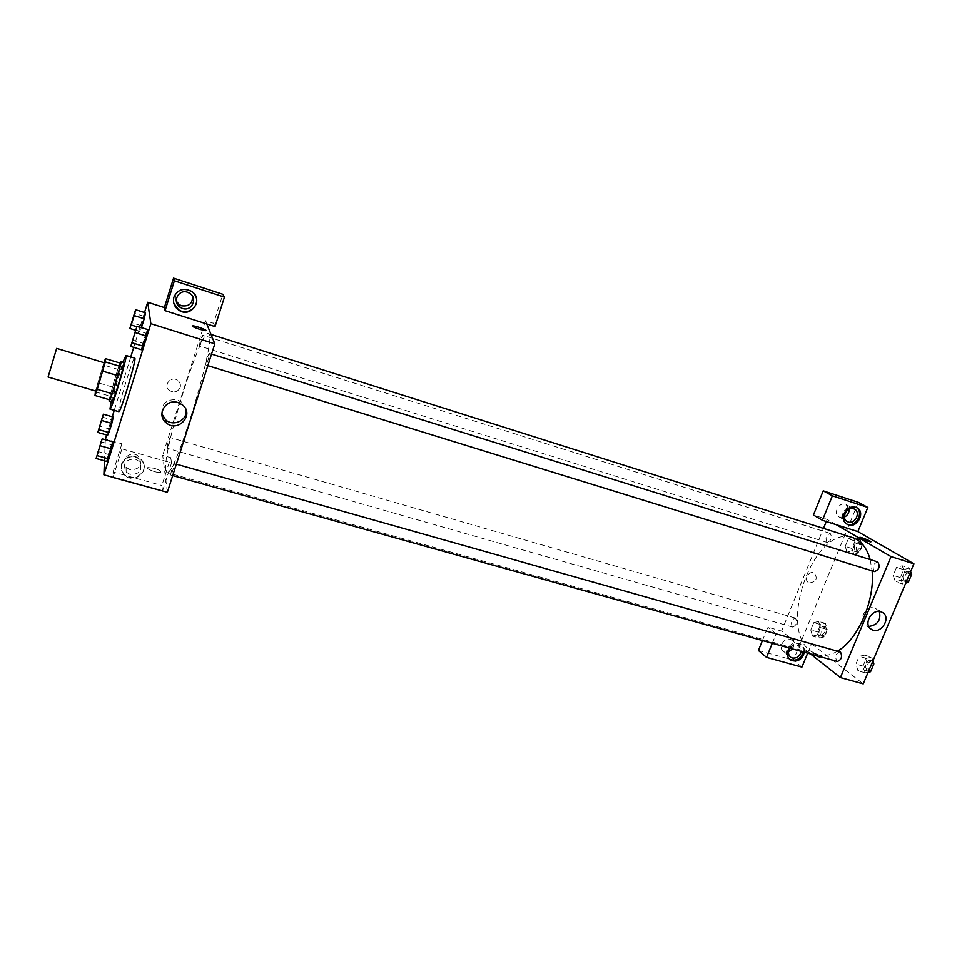 <?xml version="1.0" encoding="UTF-8"?>
<svg xmlns="http://www.w3.org/2000/svg" width="962" height="962" viewBox="0 0 962 962"><rect width="100%" height="100%" fill="white"/><g stroke="black" fill="none" stroke-linecap="round" stroke-linejoin="round"><path stroke-width="0.72" stroke-dasharray="4.81 3.61" d="M96.032 391.161L96.008 390.885C96.056 388.251 104.016 361.952 104.485 362.83M95.31 391.823L109.945 396.14L117.773 369.312L103.199 364.923L103.956 362.662M103.199 364.923L95.503 391.005M112.326 386.989L97.763 382.66M109.945 396.14L109.824 399.855M117.773 369.312L120.13 363.083M120.058 363.059L115.055 377.633L109.163 399.663M112.061 402.032L117.953 378.499L123.845 362.518M111.099 401.743L122.895 362.229M118.771 411.652L118.615 411.039C118.242 405.591 133.213 356.421 134.74 358.141M102.104 417.003L111.893 419.829L113.263 417.051L109.091 428.884L107.624 435.257L108.983 432.551M100.769 441.702L111.339 444.697L112.819 441.859L108.321 454.437L106.734 461.459L108.189 458.706M145.527 312.842L139.73 331.553L143.927 316.318L145.527 312.842L144.216 318.759M144.516 312.53L133.73 347.366M130.772 356.926L114.237 410.341M112.253 416.762L106.614 434.968M105.315 439.73L104.461 460.822M135.329 329.882L145.959 333.201L147.703 329.557L142.845 343.23L141.438 349.735L143.158 346.176M192.388 326.022L199.579 329.305L205.64 330.651M195.863 296.549L191.185 290.849C183.297 287.241 177.513 289.213 173.833 296.741L173.797 303.246M176.323 301.178C172.39 293.903 181.95 285.918 188.732 290.789L192.544 296.248M215.031 326.587L213.588 323.304L222.847 294.276M206.782 323.966L205.471 320.707L213.588 323.304M186.111 410.113L181.77 402.14L177.429 399.855C166.546 398.833 161.363 403.535 161.893 413.961M154.112 468.253L147.944 467.544C144.553 468.494 157.828 473.508 160.582 472.306C161.604 471.32 159.451 469.973 154.112 468.253C159.451 469.973 161.604 471.32 160.582 472.306C157.828 473.496 144.553 468.494 147.956 467.544L154.112 468.253M162.578 490.969L171.537 462.89L121.933 448.869L121.885 443.783L105.339 439.081M162.53 491.113L161.881 485.485L170.755 457.659L162.686 455.363L167.352 492.279M121.645 464.369C126.443 455.94 132.96 454.545 141.21 460.173C151.755 470.262 133.393 485.509 123.978 474.47C121.38 471.464 120.611 468.097 121.645 464.369M121.933 448.869L113.059 477.332L113.095 471.993L161.881 485.485M121.633 463.696C120.599 467.424 121.38 470.791 123.966 473.785C133.369 484.8 151.695 469.588 141.173 459.511C132.936 453.896 126.419 455.291 121.633 463.696M135.149 459.018L139.081 461.351C143.073 469.841 140.139 474.23 130.267 474.531L126.178 472.065C122.366 463.6 125.361 459.247 135.149 459.018M130.123 469.781L126.082 467.328C118.663 459.896 131.866 448.953 138.817 456.758C142.761 465.151 139.863 469.492 130.123 469.781M121.885 443.783L113.095 471.993M171.537 462.89L170.755 457.659M180.171 387.506C180.88 384.848 180.183 382.563 178.078 380.663C171.753 375.036 162.614 385.089 169.276 390.356C174.014 393.157 177.657 392.207 180.171 387.506C177.657 392.207 174.026 393.157 169.276 390.356C162.614 385.089 171.753 375.036 178.078 380.663C180.183 382.563 180.88 384.848 180.171 387.506M205.471 320.707L162.686 455.363M199.362 345.887C199.964 341.678 201.07 338.119 202.681 335.197C203.451 335.149 200.024 346.44 199.423 345.959L199.362 345.887M166.895 448.027C167.556 443.71 168.627 440.211 170.106 437.542C170.863 437.469 167.568 448.641 166.967 448.184L166.895 448.027M205.796 364.947C205.279 363.985 208.718 352.898 209.379 353.427C210.269 353.379 206.577 365.584 205.868 365.043L205.796 364.947M170.683 474.855C171.356 470.129 172.511 466.366 174.134 463.552C175 463.492 171.476 475.553 170.779 475.048L170.683 474.855M165.753 470.226C162.301 452.405 200.589 328.992 208.285 333.573C218.831 331.565 174.567 479.954 166.847 472.51L165.753 470.226M837.565 651.106C830.531 655.254 823.929 656.481 817.784 654.797L810.653 651.142C776.755 627.428 814.742 523.605 852.717 537.662M870.177 559.559L872.101 570.815M839.958 651.779C835.882 653.378 834.812 656.517 836.748 661.183L837.361 661.483M826.911 542.315C825.131 538.035 826.226 535.064 830.194 533.405C832.419 537.433 831.433 540.464 827.248 542.472L826.911 542.315M792.303 626.863C790.656 622.558 791.666 619.624 795.346 618.049C797.654 621.981 796.813 624.999 792.796 627.116L792.303 626.863M874.614 571.584L874.205 571.404C872.125 566.762 873.292 563.588 877.717 561.916M807.683 653.186L811.543 643.818L790.006 637.722L781.589 631.072L823.484 528.403M826.286 521.536L827.152 519.408L813.419 515.019M772.294 643.289L776.154 633.814L790.006 637.722L810.581 653.992M836.291 524.723L827.152 519.408M809.427 582.936C816.257 581.818 817.904 578.535 814.369 573.087C809.162 569.949 803.15 579.882 808.609 582.587L809.427 582.936L808.609 582.599C803.15 579.882 809.162 569.949 814.369 573.087C817.904 578.535 816.257 581.818 809.427 582.936M849.145 509.151L846.079 504.569C839.201 500.937 832.262 514.045 839.405 517.123L844.456 517.075M792.447 648.929C794.636 645.213 794.287 642.219 791.425 639.934C785.172 635.714 777.007 647.666 783.597 651.382L788.551 651.839M758.417 650.48L793.434 660.16L858.344 502.356M762.457 640.536L767.88 627.176L781.589 631.072M856.288 507.455L855.362 506.914C850.143 505.29 846.043 507.275 843.061 512.878C841.425 517.833 842.52 521.488 846.356 523.833L846.548 523.917M790.03 648.244C792.736 645.129 795.67 644.324 798.857 645.827L801.286 651.394M803.294 651.959C803.871 648.388 802.825 645.694 800.156 643.879C794.744 641.702 790.391 643.554 787.084 649.446C785.629 653.619 786.423 656.878 789.441 659.211M789.381 648.063C792.989 643.831 796.945 642.724 801.226 644.732C803.751 646.416 804.833 648.941 804.46 652.284M801.923 667.123L793.434 660.16M776.154 633.814L767.88 627.176M853.931 554.365L859.018 552.741L862.144 545.177L860.16 539.321L855.086 541.005L851.983 548.496L853.931 554.365L847.137 552.248L852.2 550.601L855.326 543.025L853.366 537.157L848.316 538.864L845.213 546.38L847.137 552.248L852.2 550.589M860.16 539.321L853.354 537.157L848.304 538.876M855.086 541.005L848.316 538.864L845.213 546.38L847.125 552.248M910.629 571.548L909.318 568.001L902.176 565.764L896.524 567.424L893.169 575.396L895.43 581.794L901.105 580.182L904.496 572.149L902.188 565.752L896.524 567.436M864.573 655.17L859.186 656.324L855.915 664.093L857.984 670.815L863.383 669.732L866.702 661.88L864.585 655.158L859.186 656.312L855.915 664.093L857.996 670.815L863.383 669.744L866.702 661.88L864.573 655.17L871.716 657.19L866.305 658.321L863.034 666.089L865.127 672.799L868.145 672.21M812.529 636.122L817.351 634.932L820.418 627.537L818.626 621.368L813.804 622.642L810.774 629.966L812.529 636.135L817.351 634.944L820.418 627.537L818.614 621.38L813.804 622.63L810.774 629.966L812.529 636.122L819.323 638.059L824.169 636.892L827.224 629.497L825.408 623.34L820.562 624.578L817.544 631.914L819.323 638.059M811.543 643.818L863.227 683.874M879.352 611.507L875.095 607.984C865.728 604.653 857.154 621.296 865.992 625.577L868.746 626.442M814.598 653.33L812 653.018C809.908 653.619 821.019 658.754 822.594 657.9C822.606 656.697 819.937 655.182 814.598 653.33C819.949 655.182 822.606 656.697 822.594 657.9C821.019 658.754 809.908 653.619 812 653.018L814.598 653.33M859.679 537.409L870.887 541.822M872.907 660.93L871.716 657.19M866.521 669.504C864.489 664.85 865.547 661.748 869.72 660.197C872.546 664.441 871.692 667.652 867.147 669.817L866.521 669.504M866.305 658.321L859.186 656.312M863.034 666.089L855.915 664.093M865.127 672.799L857.996 670.815M868.578 671.187L863.383 669.744M871.885 663.347L866.702 661.88M871.404 669.72L868.554 670.069C866.509 665.415 867.58 662.313 871.752 660.774L873.616 664.489M909.318 568.001L903.643 569.636L900.288 577.597L902.584 583.982L905.759 583.104M904.003 580.603C901.827 575.961 902.993 572.835 907.503 571.2C910.232 575.565 909.198 578.763 904.424 580.795L904.003 580.603M903.643 569.636L896.524 567.424L893.169 575.396L895.442 581.782L901.105 580.194L904.496 572.149L902.176 565.764M900.288 577.597L893.169 575.396M902.584 583.982L895.442 581.782M906.3 581.806L901.105 580.194M909.703 573.761L904.496 572.149M909.042 580.603L906.048 581.24C903.859 576.599 905.014 573.46 909.535 571.837L911.303 575.252M820.598 634.956C818.854 630.651 819.864 627.741 823.628 626.214C826.033 630.146 825.204 633.14 821.115 635.209L820.598 634.956M825.408 623.34L818.614 621.38M820.562 624.578L813.804 622.63M817.544 631.914L810.774 629.966M824.169 636.892L817.351 634.944M827.224 629.497L820.418 627.537M822.534 635.509C820.79 631.204 821.801 628.294 825.564 626.767C827.981 630.699 827.14 633.705 823.051 635.762L822.534 635.509M855.242 551.19C853.378 546.909 854.472 543.963 858.525 542.364C860.834 546.392 859.86 549.386 855.591 551.346L855.242 551.19M851.983 548.496L845.213 546.38M859.018 552.741L852.2 550.601L855.326 543.025L853.354 537.157M862.144 545.177L855.326 543.025M857.178 551.791C855.314 547.51 856.396 544.576 860.461 542.965C862.782 547.005 861.808 549.999 857.527 551.947L857.178 551.791M97.402 454.521L100.854 442.845M111.339 444.697L108.321 454.437L97.751 451.467M108.321 454.437L106.734 461.459M132.083 342.244L135.63 330.423M145.959 333.201L142.845 343.23L132.215 339.935M142.845 343.23L141.438 349.735M98.99 428.739L102.188 417.941M111.893 419.829L109.091 428.884L99.302 426.082M109.091 428.884L107.624 435.257M131.072 324.555L134.367 313.624M143.927 316.318L134.091 313.215M141.053 325.625L131.217 322.535M139.743 331.541L135.245 330.146M141.318 328.15L136.76 326.731M188.732 290.789L189.67 293.254M182.347 404.834L181.77 402.14M141.21 460.173L141.173 459.511M123.978 474.47L123.966 473.785M126.082 467.328L126.178 472.065M138.817 456.758L139.081 461.351M211.039 334.439L208.285 333.573M817.784 654.797L166.847 472.51M170.779 475.048L172.691 475.577M174.134 463.552L176.335 464.177M830.194 533.405L202.681 335.197M827.248 542.472L199.423 345.959M795.346 618.049L170.106 437.542M792.796 627.116L166.967 448.184M211.544 354.1L209.379 353.427M207.84 365.656L205.868 365.043M839.405 517.123L846.921 521.392M846.079 504.569L854.256 509.042M856.541 507.563L855.362 506.914M783.597 651.382L789.946 656.589M791.425 639.934L798.857 645.827M801.226 644.732L800.156 643.879M882.19 612.349L876.442 608.537M870.502 628.715L865.992 625.577M871.752 660.774L869.72 660.197M869.179 670.382L867.147 669.817M909.535 571.837L907.503 571.2M906.457 581.421L904.424 580.795M825.564 626.767L823.628 626.214M823.051 635.762L821.115 635.209M860.461 542.965L858.525 542.364M857.527 551.947L855.591 551.346"/><path stroke-width="1.44" d="M48.16 376.779L56.65 348.376L48.16 376.779M56.65 348.376L104.485 362.83C105.459 362.301 96.561 392.135 96.032 391.161L48.1 377.044M105.471 358.646L120.13 363.083L120.154 366.402L112.169 393.735L97.258 389.333L105.291 361.904L105.471 358.646L103.956 362.662M97.258 389.333L94.997 395.502L95.503 391.005M112.169 393.735L109.824 399.855L94.997 395.502M109.163 399.663L109.115 401.166C110.101 402.633 122.535 360.942 120.911 361.628L120.058 363.059M120.911 361.628L123.845 362.518C125.517 361.844 113.095 403.511 112.061 402.032L109.115 401.166M117.749 375.649L102.814 371.176M120.154 366.402L105.291 361.904M122.895 362.229L125.962 355.459C128.247 354.497 111.351 411.147 109.969 409.09L111.099 401.743M125.962 355.459L134.74 358.141C137.229 357.239 120.37 413.78 118.771 411.652L109.969 409.09M97.787 432.455L107.624 435.269L111.808 423.412L113.263 417.051L103.415 414.201L97.787 432.455L103.415 414.201M96.116 458.489L102.188 438.84L96.116 458.489L106.734 461.459L112.831 441.859M135.618 309.704L145.527 312.83L144.228 318.747L141.474 327.609L144.228 318.747L134.271 315.608L135.618 309.704L129.846 328.463L134.271 315.608M104.461 460.822L103.896 474.819L150.866 323.677L147.691 302.236L144.516 312.53M133.73 347.366L130.772 356.926M114.237 410.341L112.253 416.762M106.614 434.968L105.315 439.73M130.748 346.44L141.426 349.747L146.296 336.039L147.703 329.557L137.001 326.214L130.748 346.44L137.001 326.214M199.579 329.305C194.144 327.453 191.871 326.31 192.749 325.877C195.298 325.577 208.766 330.567 205.64 330.651L199.579 329.305M165.067 310.654L215.031 326.587L224.435 297.126L174.399 280.772L165.067 310.654L164.37 307.563L147.691 302.236M103.896 474.819L167.352 492.279L214.827 343.807L150.866 323.677M214.827 343.807L206.782 323.966M205.627 330.663C208.766 330.579 195.298 325.577 192.749 325.877L192.388 326.022M173.93 297.102C177.633 289.562 183.429 287.59 191.33 291.209C204.521 299.062 190.849 319.071 178.547 309.956C174.182 306.589 172.655 302.296 173.93 297.102M173.797 303.246L178.427 309.572C187.205 316.221 200.252 306.469 195.863 296.549M187.554 292.244L189.67 293.254C198.184 298.244 191.691 311.856 182.455 308.441L180.11 307.287C171.837 302.188 178.427 288.804 187.554 292.244M192.544 296.248C192.653 303.511 189.009 306.686 181.614 305.772L179.293 304.641L176.323 301.178M174.399 280.772L173.545 278.126L164.37 307.563M224.435 297.126L222.847 294.276L173.545 278.126M177.97 402.537L182.347 404.834C195.142 414.49 177.73 433.489 166.029 422.667C156.06 414.899 165.885 398.316 177.97 402.537M161.893 413.961L165.596 419.805C173.292 427.068 187.578 420.298 186.111 410.113M113.011 477.489L162.578 490.969M211.039 334.439L852.717 537.662C860.942 540.403 866.762 547.703 870.177 559.559M872.101 570.815C875.167 600.24 858.02 639.67 837.565 651.106M172.691 475.577L837.361 661.483C841.449 659.872 842.508 656.733 840.547 652.08L176.335 464.177M211.544 354.1L877.717 561.916C880.338 566.269 879.304 569.492 874.614 571.584L207.84 365.656M823.484 528.403L826.286 521.536M810.581 653.992L840.403 677.585L891.052 556.613L836.291 524.723L822.414 520.298L832.383 495.839L867.844 507.443L857.876 531.613L836.291 524.723M844.456 517.075C847.678 515.367 849.242 512.722 849.145 509.151M788.551 651.839L792.447 648.929M822.414 520.298L813.419 515.019L823.231 490.86L858.344 502.356L867.844 507.443M772.294 643.289L766.546 657.383L758.417 650.48L762.457 640.536M848.207 522.005L847.51 521.729C840.668 518.831 846.656 506.144 853.631 508.802L854.256 509.042C861.158 511.916 855.206 524.639 848.207 522.005M846.548 523.917C855.23 528.366 864.634 512.505 856.288 507.455M844.227 513.528C847.221 507.912 851.334 505.928 856.541 507.563C866.329 511.688 856.793 529.533 847.522 524.494C843.686 522.15 842.592 518.494 844.227 513.528M801.286 651.394C799.939 656.288 796.945 658.489 792.303 657.996L790.932 657.395C788.046 655.05 787.746 651.995 790.03 648.244M789.441 659.211L789.586 659.307C795.971 661.591 800.54 659.15 803.294 651.959M804.46 652.284C801.935 659.824 797.33 662.457 790.656 660.172C787.505 657.864 786.663 654.569 788.143 650.3L789.381 648.063M766.546 657.383L801.923 667.123L807.683 653.186M832.383 495.839L823.231 490.86M840.403 677.585L863.227 683.874L913.9 563.804L857.876 531.613M880.831 611.784L882.19 612.349C892.014 617.099 880.891 635.185 871.656 629.509C862.77 625.204 871.416 608.441 880.831 611.784M913.9 563.804L891.052 556.613M868.746 626.442C877.645 625.108 881.18 620.129 879.352 611.507M868.229 541.317L859.824 537.337C861.182 537.036 872.618 541.798 870.754 541.883L868.229 541.317M870.887 541.822C868.073 539.898 864.381 538.407 859.824 537.337L859.679 537.409M868.145 672.21L870.55 671.741L873.869 663.9L872.907 660.93M870.55 671.741L868.578 671.187M873.869 663.9L871.885 663.347M873.616 664.489L871.404 669.72M905.759 583.104L908.284 582.407L911.675 574.374L910.629 571.548M908.284 582.407L906.3 581.806M911.675 574.374L909.703 573.761M911.303 575.252L909.042 580.603M100.866 442.845L97.39 454.521M97.499 455.735L108.189 458.73L111.255 448.869L112.819 441.859L102.188 438.84M111.255 448.869L100.553 445.851M135.618 330.411L132.071 342.244M135.534 332.684L146.296 336.039L143.146 346.188L132.383 342.869M146.296 336.039L147.703 329.557M102.176 417.929L99.002 428.739M101.912 420.562L111.808 423.412L108.971 432.563L99.086 429.737M111.808 423.412L113.263 417.051M134.379 313.624L131.06 324.555M135.245 330.146L129.846 328.463M136.76 326.731L131.361 325.036M179.293 304.641L180.11 307.287M166.029 422.667L165.596 419.805M847.522 524.494L846.728 524.037M789.946 656.589L790.932 657.395M790.656 660.172L789.586 659.307M871.656 629.509L870.502 628.715"/></g></svg>
